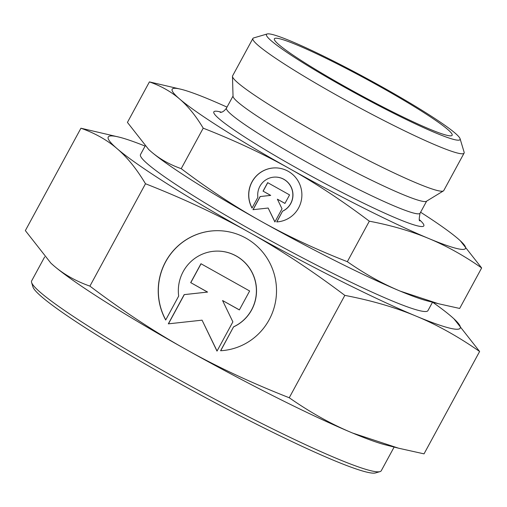 <?xml version="1.0" encoding="UTF-8"?>
<svg xmlns="http://www.w3.org/2000/svg" width="507" height="507" viewBox="0 0 507 507"><rect width="100%" height="100%" fill="white"/><g stroke="black" fill="none" stroke-linecap="round" stroke-linejoin="round"><path stroke-width="0.76" d="M145.097 146.073A200.259 16.706 28.5 0 0 119.532 137.226A200.259 16.706 28.5 0 0 111.591 135.908A200.259 16.706 28.5 0 0 117.161 148.716A200.259 16.706 28.5 0 0 249.108 232.295A200.259 16.706 28.5 0 0 416.171 316.159A200.259 16.706 28.5 0 0 456.858 329.258A200.259 16.706 28.5 0 0 453.898 318.77A200.259 16.706 28.5 0 0 451.287 316.45A200.259 16.706 28.5 0 0 432.718 302.267M119.532 137.226L80.936 128.22C95.082 133.227 107.161 140.052 117.161 148.716C127.206 157.297 136.649 168.977 145.49 183.749C183.642 198.738 218.181 214.924 249.108 232.295C280.079 249.59 311.989 270.618 344.83 295.378C371.485 300.486 395.264 307.413 416.171 316.159C437.123 324.835 458.271 336.61 479.616 351.484L453.98 318.852M227.016 107.116A166.879 13.917 28.5 0 0 208.865 99.214A166.879 13.917 28.5 0 0 181.576 89.397A166.879 13.917 28.5 0 0 174.959 88.3A166.879 13.917 28.5 0 0 179.605 98.973A166.879 13.917 28.5 0 0 289.56 168.622A166.879 13.917 28.5 0 0 428.776 238.512A166.879 13.917 28.5 0 0 462.682 249.425A166.879 13.917 28.5 0 0 460.217 240.686A166.879 13.917 28.5 0 0 458.043 238.753A166.879 13.917 28.5 0 0 420.607 212.23M181.576 89.397L149.413 81.893C161.042 85.968 171.1 91.666 179.605 98.973C188.103 106.286 195.968 116.014 203.212 128.17C234.526 140.439 263.31 153.925 289.56 168.622C315.804 183.319 342.396 200.848 369.324 221.191C391.214 225.349 411.031 231.122 428.776 238.512C446.528 245.901 464.152 255.712 481.65 267.95L460.286 240.755M44.66 256.916L31.643 280.891A198.921 16.592 28.5 0 0 31.592 282.443L32.942 286.93A195.582 16.313 28.5 0 0 190.943 389.718A195.582 16.313 28.5 0 0 373.482 473.151A195.582 16.313 28.5 0 0 375.503 472.93L380.003 471.611A198.921 16.592 28.5 0 0 381.277 470.724L394.123 447.066M31.592 282.443A198.921 16.592 28.5 0 0 192.286 386.98A198.921 16.592 28.5 0 0 377.943 471.84A198.921 16.592 28.5 0 0 380.003 471.611M145.129 146.022L140.502 154.546A163.546 13.638 28.5 0 0 266.581 238.48A163.546 13.638 28.5 0 0 425.208 311.532A163.546 13.638 28.5 0 0 427.952 310.62L432.515 302.216M267.17 33.975L253.677 37.924A120.153 10.02 28.5 0 0 252.904 38.456L232.586 75.885A120.153 10.02 28.5 0 0 232.479 76.373L233.036 96.298A110.139 9.189 28.5 0 0 320.373 153.653A110.139 9.189 28.5 0 0 424.879 201.577A110.139 9.189 28.5 0 0 426.4 201.285L443.416 190.905A120.153 10.02 28.5 0 0 443.771 190.55L464.089 153.12A120.153 10.02 28.5 0 0 464.12 152.182L460.077 138.715A110.139 9.189 28.5 0 0 371.105 80.835A110.139 9.189 28.5 0 0 268.311 33.849A110.139 9.189 28.5 0 0 267.17 33.975A110.139 9.189 28.5 0 0 347.358 88.763A110.139 9.189 28.5 0 0 458.208 140.192A110.139 9.189 28.5 0 0 460.077 138.715M232.479 76.373A120.153 10.02 28.5 0 0 327.75 138.943A120.153 10.02 28.5 0 0 441.755 191.221A120.153 10.02 28.5 0 0 443.416 190.905M252.904 38.456A120.153 10.02 28.5 0 0 345.533 100.12A120.153 10.02 28.5 0 0 462.08 153.792A120.153 10.02 28.5 0 0 464.089 153.12M276.081 38.202A101.127 8.435 -151.5 0 1 374.958 83.813A101.127 8.435 -151.5 0 1 452.048 135.401A101.127 8.435 -151.5 0 1 450.438 135.844A101.127 8.435 -151.5 0 1 353.132 91.102A101.127 8.435 -151.5 0 1 274.325 38.906A101.127 8.435 -151.5 0 1 276.081 38.202M275.555 167.893A27.036 26.617 -89.5 0 0 273.938 167.937A27.036 26.617 -89.5 0 0 252.08 207.984M252.023 208.085A27.036 26.617 90.5 0 1 273.824 167.937A27.036 26.617 90.5 0 1 275.497 167.893A27.036 26.617 90.5 0 1 301.88 194.295A27.036 26.617 90.5 0 1 276.727 221.92L282.57 211.159A17.84 17.568 -89.5 0 0 275.421 177.089A17.84 17.568 -89.5 0 0 257.867 197.324L252.023 208.085M282.57 211.159L276.847 221.914M275.478 177.089A17.84 17.568 90.5 0 1 282.684 211.159M217.921 230.679A60.08 59.148 -89.5 0 0 214.258 230.767A60.08 59.148 -89.5 0 0 165.751 319.892M165.694 319.999A60.08 59.148 90.5 0 1 214.144 230.767A60.08 59.148 90.5 0 1 217.864 230.679A60.08 59.148 90.5 0 1 276.499 289.351A60.08 59.148 90.5 0 1 220.589 350.743L233.581 326.819A39.654 39.039 -89.5 0 0 256.054 285.428A39.654 39.039 -89.5 0 0 217.693 251.104A39.654 39.039 -89.5 0 0 178.679 296.075L165.694 319.999M233.581 326.819L220.71 350.73M217.75 251.104A39.654 39.039 90.5 0 1 217.814 251.104A39.654 39.039 90.5 0 1 256.168 285.428A39.654 39.039 90.5 0 1 233.695 326.819M201.051 263.779L190.79 282.665L207.591 292.076L184.307 294.618L168.444 323.834M190.676 282.665L200.962 263.729L249.64 290.986L239.361 309.929L222.56 300.524L232.871 321.875L217.002 351.11L202.059 320.164L168.318 323.846L184.187 294.618L207.477 292.076L190.79 282.665M202.059 320.164L217.066 350.996M222.56 300.524L239.386 309.878M267.753 182.691L263.152 191.164L270.713 195.398L260.23 196.539L253.101 209.676M263.038 191.164L267.664 182.64L289.573 194.91L284.94 203.427L277.386 199.2L282.025 208.808L274.883 221.958L268.159 208.035L252.974 209.695L260.116 196.539L270.592 195.398L263.152 191.164M268.159 208.035L274.946 221.844M277.386 199.2L284.972 203.383M400.213 291.126A166.879 13.917 28.5 0 0 427.502 300.943L438.441 303.725L400.213 291.126C382.462 283.736 364.837 273.926 347.339 261.688C316.019 249.419 287.241 235.932 260.991 221.236A166.879 13.917 28.5 0 0 400.213 291.126M148.792 149.59A166.879 13.917 28.5 0 0 148.862 149.654A166.879 13.917 28.5 0 0 151.035 151.587A166.879 13.917 28.5 0 0 260.991 221.236C234.741 206.533 208.155 189.01 181.221 168.666C169.598 164.591 159.534 158.9 151.035 151.587L148.709 149.514L127.428 122.396L149.413 81.893M352.688 433.079A200.259 16.706 28.5 0 0 385.434 444.861L398.565 448.201L352.688 433.079C331.743 424.41 310.595 412.635 289.243 397.754C251.098 382.766 216.559 366.586 185.625 349.209A200.259 16.706 28.5 0 0 352.688 433.079M50.985 263.234A200.259 16.706 28.5 0 0 51.074 263.317A200.259 16.706 28.5 0 0 53.679 265.636A200.259 16.706 28.5 0 0 185.625 349.209C154.654 331.92 122.745 310.892 89.904 286.125C75.758 281.125 63.679 274.293 53.679 265.636L50.89 263.146L25.35 230.603L80.936 128.22M481.65 267.95L459.665 308.446L438.441 303.725M181.221 168.666L203.212 128.17M347.339 261.688L369.324 221.191M479.616 351.484L424.029 453.86L398.565 448.201M145.49 183.749L89.904 286.125M344.83 295.378L289.243 397.754M233.03 96.045L226.471 108.124A110.139 9.189 28.5 0 0 303.953 160.523A110.139 9.189 28.5 0 0 418.212 213.853A110.139 9.189 28.5 0 0 420.062 213.232C419.004 218.682 418.972 221.21 419.961 220.83L419.961 220.824M221.363 112.18A119.487 9.969 28.5 0 0 297.869 168.692A119.487 9.969 28.5 0 0 421.824 226.547A119.487 9.969 28.5 0 0 419.441 219.727M226.471 108.124C224.259 111.109 222.155 112.516 220.152 112.339L220.165 112.345M426.621 201.152L420.062 213.232"/></g></svg>
